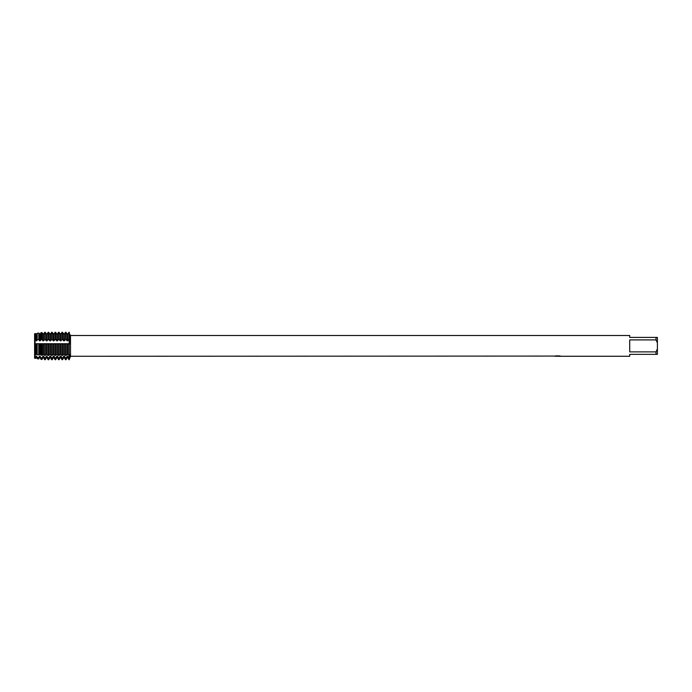 <?xml version="1.0" encoding="UTF-8"?>
<svg xmlns="http://www.w3.org/2000/svg" width="692" height="692" viewBox="0 0 692 692"><rect width="100%" height="100%" fill="white"/><g stroke="black" fill="none" stroke-linecap="round" stroke-linejoin="round"><path stroke-width="1.04" d="M69.2 332.272L69.2 339.59L68.629 339.59L69.408 339.59L70.203 342.445L69.563 344.123L69.408 332.809L68.949 332.272L67.721 334.271L68.629 332.817M69.52 357.574L69.944 356.345M69.2 332.264L69.408 332.809L69.2 332.264M69.918 343.837L70.108 343.362M554.923 356.077L70.498 356.268L69.2 359.728L69.2 358.361L67.721 356.172L67.219 356.172L67.219 357.608L65.991 359.728L65.991 358.361L64.261 356.172L63.759 356.172L63.759 357.608L62.531 359.728L62.531 358.361L60.801 356.172L60.299 356.172L60.299 357.608L59.071 359.728L59.071 358.361L57.341 356.172L56.839 356.172L56.839 357.608L55.611 359.728L55.611 358.361L53.881 356.172L53.379 356.172L53.379 357.608L52.151 359.728L52.151 358.361L50.421 356.172L49.919 356.172L49.919 357.608L48.691 359.728L48.691 358.361L46.459 356.172L46.459 357.608L45.231 359.728L45.231 358.361L43.501 356.172L42.999 356.172L42.999 357.608L41.909 359.494L41.909 358.145L41.044 358.006L40.041 356.172L39.539 356.172L38.769 358.94L38.769 357.643L37.195 357.375L36.581 356.172L36.079 356.172L35.629 358.387L34.6 358.205L34.6 354.546L36.079 354.408L38.769 354.918L40.041 354.408L41.909 355.29L43.501 354.408L44.729 355.454L46.459 354.408L48.189 355.454L49.919 354.408L51.649 355.454L53.379 354.408L55.109 355.454L56.839 354.408L58.569 355.454L60.299 354.408L62.029 355.454L63.759 354.408L65.489 355.454L67.721 354.408L69.2 355.454L70.013 354.434L69.2 358.361L69.2 344.028L68.629 344.106M67.721 354.408L67.721 343.725L69.209 343.751L36.079 343.725L34.6 344.036L34.6 354.546L34.6 333.734L35.629 333.57L34.6 333.734L34.6 340.23L35.629 340.083L36.581 340.871L37.195 339.884L38.769 339.711L40.041 340.871L40.041 334.271L38.769 333.042L37.195 333.31L36.581 334.271L35.629 333.57L36.079 340.871M34.539 340.118C35.318 341.917 35.318 343.232 34.539 344.071C35.318 343.232 35.318 341.917 34.539 340.118M34.539 354.598C35.318 354.166 35.318 354.979 34.539 357.046C35.318 354.979 35.318 354.166 34.539 354.598M557.674 356.233L556.55 356.233M656.016 351.882L629.72 351.882L629.72 339.902L656.016 339.902L657.4 342.877L657.4 348.898L656.016 351.882L656.016 354.365L629.72 354.365L629.72 356.268L558.392 356.268M656.016 339.902L656.016 337.411L629.72 337.411L629.72 335.508L70.498 335.508L70.498 356.268M557.778 356.112L554.794 356.112M554.482 356.198L556.307 355.809M555.763 355.887L559.447 355.887M558.902 355.809L560.728 356.198M560.909 356.172C557.795 356.198 557.795 356.216 560.909 356.242M70.203 334.738L70.498 335.508M560.909 356.207C557.795 356.181 557.795 356.164 560.909 356.138M69.2 358.361L69.408 357.868A6.306 5.095 180 0 0 69.2 357.859L69.2 359.728L68.949 358.361M657.4 342.877L657.4 337.411L656.016 337.411M656.016 354.365L657.4 354.365L657.4 348.898M65.991 355.454L65.991 344.028L65.169 344.106M67.219 354.408L67.219 343.725L64.252 343.716L64.261 354.408M65.489 344.028L65.489 355.454M63.759 354.408L63.759 343.725L60.792 343.716L60.801 354.408M62.531 355.454L62.531 344.028L61.709 344.106M62.029 344.028L62.029 355.454M60.299 354.408L60.299 343.725L57.332 343.716L57.341 354.408M59.071 355.454L59.071 344.028L58.249 344.106M58.569 344.028L58.569 355.454M56.839 354.408L56.839 343.725L53.872 343.716L53.881 354.408M55.611 355.454L55.611 344.028L54.789 344.106M55.109 344.028L55.109 355.454M53.379 354.408L53.379 343.725L50.412 343.716L50.421 354.408M52.151 355.454L52.151 344.028L51.329 344.106M51.649 344.028L51.649 355.454M49.919 354.408L49.919 343.725L46.952 343.716L46.961 354.408M48.691 355.454L48.691 344.028L47.869 344.106M48.189 344.028L48.189 355.454M46.459 354.408L46.459 343.725L43.492 343.716L43.501 354.408M45.231 355.454L45.231 344.028L44.409 344.106M44.729 344.028L44.729 355.454M42.999 354.408L42.999 343.725L40.032 343.716L40.041 354.408M41.909 355.29L41.909 344.062L40.949 344.106M41.044 344.08L41.044 355.186M39.539 354.408L39.539 343.725L38.769 344.123L38.769 354.918M36.581 354.408L36.581 343.725M37.195 344.123L37.195 354.754M36.079 354.408L36.079 343.725M35.629 354.624L35.629 344.08M38.769 358.94L37.195 358.664L37.195 357.375M41.909 359.494L41.044 359.338L41.044 358.006M35.629 358.387L35.629 357.089L34.6 356.899L34.6 358.205M45.231 359.728L44.729 359.728L44.729 358.361M48.691 359.728L48.189 359.728L48.189 358.361M52.151 359.728L51.649 359.728L51.649 358.361M55.611 359.728L55.109 359.728L55.109 358.361M59.071 359.728L58.569 359.728L58.569 358.361M62.531 359.728L62.029 359.728L62.029 358.361M65.991 359.728L65.489 359.728L65.489 358.361M68.949 344.028L68.949 355.454M69.408 339.59A6.306 1.946 180 0 1 69.2 339.59L69.2 357.859L68.629 357.859M67.219 356.172L65.991 358.361M63.759 356.172L62.531 358.361M60.299 356.172L59.071 358.361M56.839 356.172L55.611 358.361M53.379 356.172L52.151 358.361M49.919 356.172L48.691 358.361M46.459 356.172L45.231 358.361M42.999 356.172L41.909 358.145M39.539 356.172L38.769 357.643M36.079 356.172L35.629 357.089M67.721 334.271L66.311 332.817L67.219 334.271L67.219 340.871L67.721 340.871L67.721 334.271M65.169 332.817L64.261 334.271L62.851 332.817L63.759 334.271L63.759 340.871L64.261 340.871L64.261 334.271L65.489 332.272L65.489 339.331L66.311 339.59L65.489 339.331M61.709 332.817L60.801 334.271L59.391 332.817L60.299 334.271L60.299 340.871L60.801 340.871L60.801 334.271L62.029 332.272L62.029 339.331L62.851 339.59L62.029 339.331M58.249 332.817L57.341 334.271L55.931 332.817L56.839 334.271L56.839 340.871L57.341 340.871L57.341 334.271L58.569 332.272L58.569 339.331L59.391 339.59L58.569 339.331M54.789 332.817L53.881 334.271L52.471 332.817L53.379 334.271L53.379 340.871L53.881 340.871L53.881 334.271L55.109 332.272L55.109 339.331L55.931 339.59L55.109 339.331M51.329 332.817L50.421 334.271L49.011 332.817L49.919 334.271L49.919 340.871L50.421 340.871L50.421 334.271L51.649 332.272L51.649 339.331L52.471 339.59L51.649 339.331M47.869 332.817L46.961 334.271L45.551 332.817L46.459 334.271L46.459 340.871L46.961 340.871L46.961 334.271L48.189 332.272L48.189 339.331L49.011 339.59L48.189 339.331M44.409 332.817L43.501 334.271L42.091 332.817L42.999 334.271L42.999 340.871L43.501 340.871L43.501 334.271L44.729 332.272L44.729 339.331L45.551 339.59L44.729 339.331M40.949 332.817L40.041 334.271L41.044 332.653L41.044 339.512L42.091 339.59L41.044 339.512M36.581 340.871L36.581 334.271L37.195 333.31L38.769 333.042L39.539 334.271L39.539 340.871M66.311 332.817L65.489 332.272M62.851 332.817L62.029 332.272M59.391 332.817L58.569 332.272M55.931 332.817L55.109 332.272M52.471 332.817L51.649 332.272M49.011 332.817L48.189 332.272M45.551 332.817L44.729 332.272M42.091 332.817L41.044 332.653M67.712 340.888L69.209 339.305M40.032 340.888L41.529 339.305L43.008 340.888M43.492 340.888L44.989 339.305L46.468 340.888M46.952 340.888L48.449 339.305L49.928 340.888M50.412 340.888L51.909 339.305L53.388 340.888M53.872 340.888L55.369 339.305L56.848 340.888M57.332 340.888L58.829 339.305L60.308 340.888M60.792 340.888L62.289 339.305L63.768 340.888M64.252 340.888L65.749 339.305L67.228 340.888M68.949 332.272L68.949 339.331M67.219 357.608L67.721 357.608L67.721 356.172M65.991 339.331L65.991 332.272M63.759 357.608L64.261 357.608L64.261 356.172M62.531 339.331L62.531 332.272M60.299 357.608L60.801 357.608L60.801 356.172M59.071 339.331L59.071 332.272M56.839 357.608L57.341 357.608L57.341 356.172M55.611 339.331L55.611 332.272M53.379 357.608L53.881 357.608L53.881 356.172M52.151 339.331L52.151 332.272M49.919 357.608L50.421 357.608L50.421 356.172M48.691 339.331L48.691 332.272M46.459 357.608L46.961 357.608L46.961 356.172M45.231 339.331L45.231 332.272M42.999 357.608L43.501 357.608L43.501 356.172M41.909 339.443L41.909 332.506M35.629 340.083L35.629 333.57M36.079 357.608L36.581 357.608L36.581 356.172M39.539 357.608L40.041 357.608L40.041 356.172M37.195 333.31L37.195 339.884M38.769 339.711L38.769 333.042M66.311 357.859L65.169 357.859M62.851 357.859L61.709 357.859M59.391 357.859L58.249 357.859M55.931 357.859L54.789 357.859M52.471 357.859L51.329 357.859M49.011 357.859L47.869 357.859M45.551 357.859L44.409 357.859M42.091 357.859L40.949 357.859M554.993 356.233L556.965 356.233M557.449 356.233L558.357 356.233M70.013 354.434L69.2 354.399M67.721 357.608L68.949 359.728M64.261 357.608L65.489 359.728M60.801 357.608L62.029 359.728M57.341 357.608L58.569 359.728M53.881 357.608L55.109 359.728M50.421 357.608L51.649 359.728M46.961 357.608L48.189 359.728M43.501 357.608L44.729 359.728M40.041 357.608L41.044 359.338M36.581 357.608L37.195 358.664"/></g></svg>
